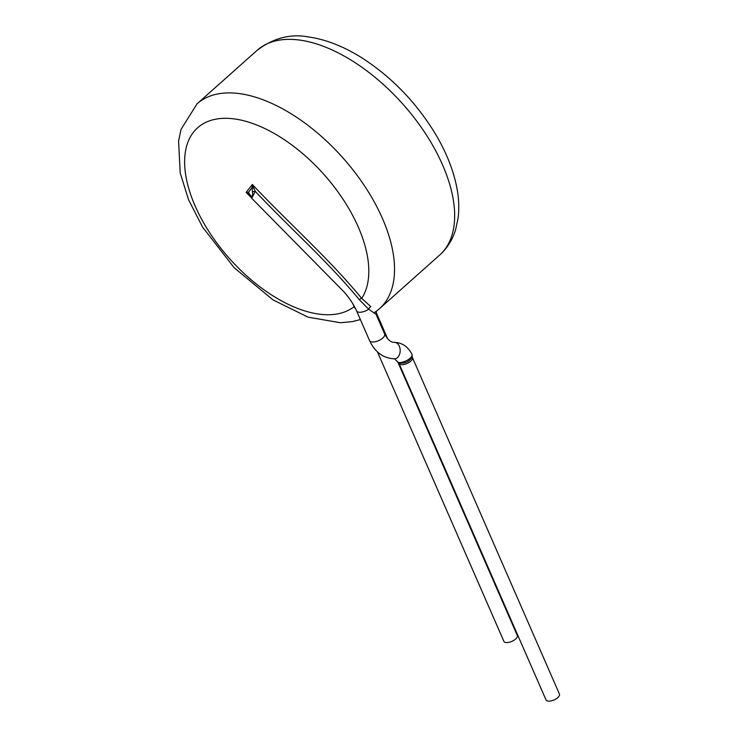<?xml version="1.0" encoding="UTF-8"?>
<svg xmlns="http://www.w3.org/2000/svg" width="738" height="738" viewBox="0 0 738 738"><rect width="100%" height="100%" fill="white"/><g stroke="black" fill="none" stroke-linecap="round" stroke-linejoin="round"><path stroke-width="1.11" d="M251.667 198.264L250.182 196.179A3.653 2.26 -29.9 0 1 250.071 194.841C252.128 197.729 252.931 196.714 252.461 191.797L255.283 191.354L252.35 184.491C288.337 222.765 328.613 258.162 361.703 298.392L370.836 306.657A3.653 2.14 114.7 0 0 368.668 309.185L359.175 299.554C327.737 261.344 289.471 227.719 255.283 191.354L251.75 198.264M355.485 308.502A3.653 1.974 -25.8 0 0 355.116 308.419L352.321 302.857M250.772 197.138L246.123 192.424L252.35 184.491L252.101 187.618A3.653 1.089 179.9 0 0 253.992 188.144M354.471 306.538A3.653 1.411 -26.4 0 0 354.314 306.528A118.864 63.237 -131.7 0 1 208.836 231.409A118.864 63.237 -131.7 0 1 234.066 118.883A118.864 63.237 -131.7 0 1 338.963 193.31A118.864 63.237 -131.7 0 1 361.703 298.392A3.653 0.867 147.2 0 0 359.175 299.554M250.182 196.179L246.123 192.424L248.3 192.452L252.101 187.618L252.461 191.797M356.574 310.864L369.572 340.615A8.229 3.644 156.4 0 0 381.657 338.926A8.229 3.644 156.4 0 0 384.655 334.019L376.029 314.296L368.668 309.185A8.229 3.644 156.4 0 1 356.574 310.864A8.229 3.644 156.4 0 1 356.574 310.855A8.229 3.644 156.4 0 1 356.537 310.772M411.896 354.185L412.311 356.924C409.092 361.869 404.525 363.862 398.621 362.911L397.007 361.177C398.815 365.67 414.396 358.179 411.896 354.185L411.896 354.166C407.948 346.639 402.173 342.709 394.572 342.377A8.229 5.673 90.5 0 1 400.171 350.661A8.229 5.673 90.5 0 1 394.424 358.834C383.28 358.29 374.996 352.211 369.572 340.615M248.974 194.518A3.653 2.943 -47.5 0 1 248.3 192.452L250.071 194.841M377.432 351.897L503.888 641.331A7.315 3.238 -23.6 0 0 505.964 642.521A7.315 3.238 -23.6 0 0 513.916 640.307A7.315 3.238 -23.6 0 0 517.292 635.473L398.013 362.45M398.621 362.911L399.009 363.437A7.315 3.238 -23.6 0 0 407.016 363.483A7.315 3.238 -23.6 0 0 412.422 357.579L412.311 356.924M399.009 363.437L546.019 699.91A7.315 3.238 -23.6 0 0 548.094 701.1A7.315 3.238 -23.6 0 0 556.046 698.886A7.315 3.238 -23.6 0 0 559.422 694.052L412.422 357.579M299.185 40.009A137.148 72.961 -131.7 0 0 257.193 50.267C273.383 38.072 290.357 33.616 308.106 36.9C326.297 39.446 344.831 46.817 363.696 59.012C392.053 77.702 415.54 101.982 434.156 131.871C445.282 150.091 452.726 168.098 456.481 185.902C458.833 197.157 459.377 207.858 458.113 217.978L455.641 229.564C452.56 239.712 447.219 248.217 439.627 255.099A137.148 72.961 -131.7 0 0 425.641 133.827A137.148 72.961 -131.7 0 0 299.185 40.009M439.627 255.099L379.507 308.65A137.148 72.961 -131.7 0 0 365.513 187.378A137.148 72.961 -131.7 0 0 239.057 93.56A137.148 72.961 -131.7 0 0 197.064 103.818L181.05 129.353L178.578 140.93L180.21 173.015L188.614 199.869L202.544 227.046L234.112 267.682L273.005 299.896L308.097 317.174L340.439 322.737L352.294 321.611L360.375 319.563M257.193 50.267L197.064 103.818M376.186 311.371L379.507 308.65M356.574 310.855C351.777 300.357 345.264 293.023 341.795 289.656L251.723 198.291M384.655 334.019C390.347 344.646 394.802 341.786 394.572 342.377M396.998 361.177L394.424 358.834M376.029 314.287L376.371 311.122L374.314 312.7M387.736 338.926L375.928 311.906"/></g></svg>

